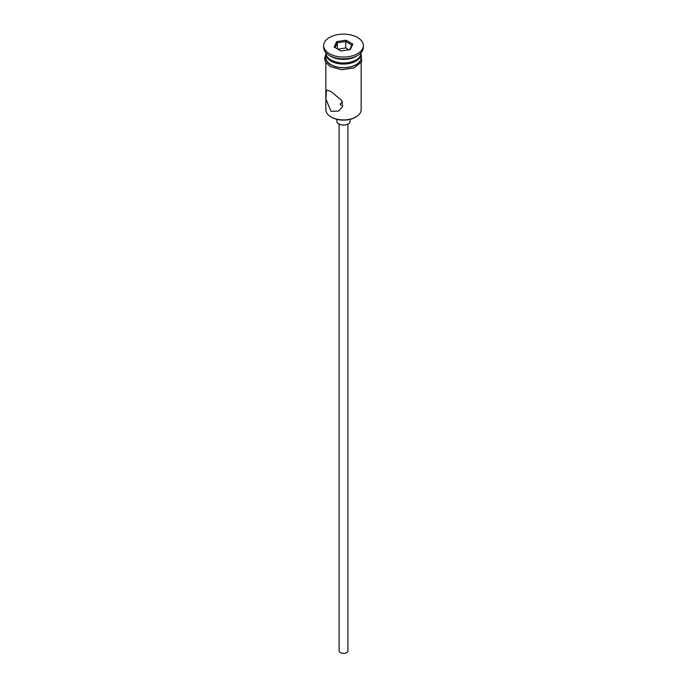 <?xml version="1.0" encoding="UTF-8"?>
<svg xmlns="http://www.w3.org/2000/svg" width="687" height="687" viewBox="0 0 687 687"><rect width="100%" height="100%" fill="white"/><g stroke="black" fill="none" stroke-linecap="round" stroke-linejoin="round"><path stroke-width="1.03" d="M355.978 116.927L355.359 117.288A16.763 9.678 180 0 1 331.641 117.288L331.022 116.927A17.647 10.193 0 0 0 355.978 116.927A17.647 10.193 0 0 0 361.147 109.722L361.147 62.62M342.53 102.019L340.194 103.952L341.164 105.489M347.914 124.098L347.914 650.847A4.414 2.55 180 0 1 345.192 653.2A4.414 2.55 180 0 1 340.383 652.65A4.414 2.55 180 0 1 339.086 650.847L339.086 124.098M350.121 119.34L350.121 121.247A6.621 3.821 180 0 1 346.033 124.776A6.621 3.821 180 0 1 338.82 123.952A6.621 3.821 180 0 1 336.879 121.247L336.879 119.34M331.022 91.526L326.531 90.014L325.939 99.091L331.022 111.346L338.657 111.036L342.667 106.433L341.748 100.525L331.022 91.526M325.853 52.65L325.853 52.796A17.647 10.193 0 0 0 331.022 60.001L331.958 60.542A16.325 9.429 0 0 0 355.042 60.542L355.978 60.001A17.647 10.193 0 0 0 361.147 52.796L361.147 52.65M331.958 60.542L331.022 60.001A17.647 10.193 0 0 0 355.978 60.001M323.646 45.591L323.646 47.394A19.854 11.464 0 0 0 329.459 55.501L331.022 56.403A17.647 10.193 0 0 0 355.978 56.403L357.541 55.501A19.854 11.464 0 0 0 363.354 47.394L363.354 45.591A19.854 11.464 0 0 0 357.541 37.484A19.854 11.464 0 0 0 335.9 35.003A19.854 11.464 0 0 0 323.646 45.591A19.854 11.464 0 0 0 329.459 53.698A19.854 11.464 0 0 0 351.1 56.188A19.854 11.464 0 0 0 363.354 45.591M331.022 56.403L329.459 55.501A19.854 11.464 0 0 0 357.541 55.501M325.878 53.337A17.647 10.193 0 0 0 325.853 53.878L325.853 57.485A17.647 10.193 0 0 0 331.022 64.69A17.647 10.193 0 0 0 350.258 66.897A17.647 10.193 0 0 0 361.147 57.485L361.147 53.878A17.647 10.193 0 0 0 361.122 53.337M325.853 53.878A17.647 10.193 0 0 0 331.022 61.083A17.647 10.193 0 0 0 350.258 63.29A17.647 10.193 0 0 0 361.147 53.878M331.641 117.288L331.022 116.927A17.647 10.193 0 0 1 325.853 109.722L325.853 62.62M336.656 41.641L346.008 40.198L352.852 44.148L350.344 49.541L340.992 50.993L334.148 47.042L336.656 41.641L337.377 42.774L335.136 47.609M337.377 48.906L337.377 42.774L345.741 41.486L345.741 47.97L337.867 49.189M349.717 49.644L351.864 45.016L345.741 41.486L346.008 40.198M348.867 49.773L345.741 47.97M351.864 45.016L352.852 44.148M325.853 55.87A17.871 10.314 0 0 0 330.868 64.776A17.871 10.314 0 0 0 351.615 66.673A17.871 10.314 0 0 0 361.147 55.87M361.147 54.144L361.594 61.856L354.02 67.91L341.783 69.756L330.31 66.63L325.526 62.088L324.53 58.395L325.853 54.144"/></g></svg>
